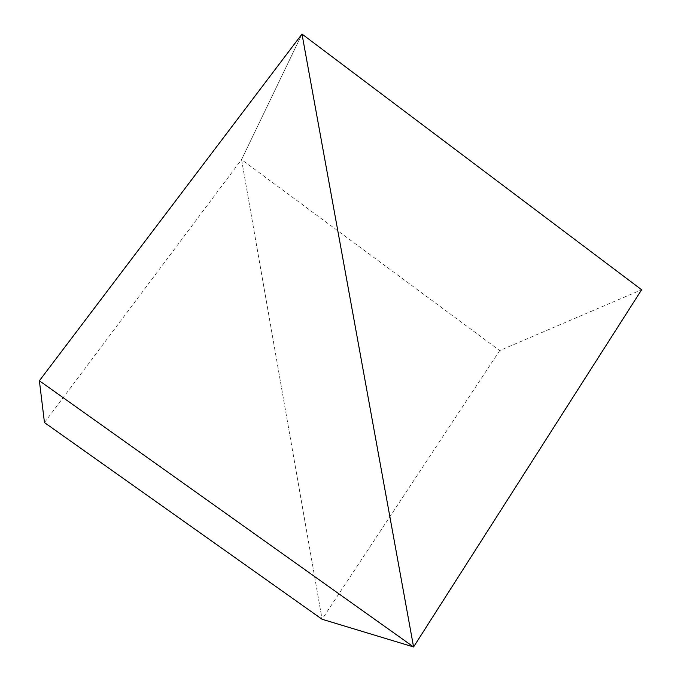 <?xml version="1.0" encoding="UTF-8"?>
<svg xmlns="http://www.w3.org/2000/svg" width="681" height="681" viewBox="0 0 681 681"><rect width="100%" height="100%" fill="white"/><g stroke="black" fill="none" stroke-linecap="round" stroke-linejoin="round"><path stroke-width="0.51" stroke-dasharray="3.4 2.55" d="M44.461 422.578L241.551 159.609L301.989 34.05L241.551 159.609L322.079 619.259L241.551 159.609L499.718 350.553L641.621 289.748M499.718 350.553L322.079 619.259"/><path stroke-width="1.02" d="M322.079 619.259L413.58 646.95L39.379 380.764L301.989 34.05L413.58 646.95L301.989 34.05L641.621 289.748L413.58 646.95L322.079 619.259L44.461 422.578L39.379 380.764"/></g></svg>
